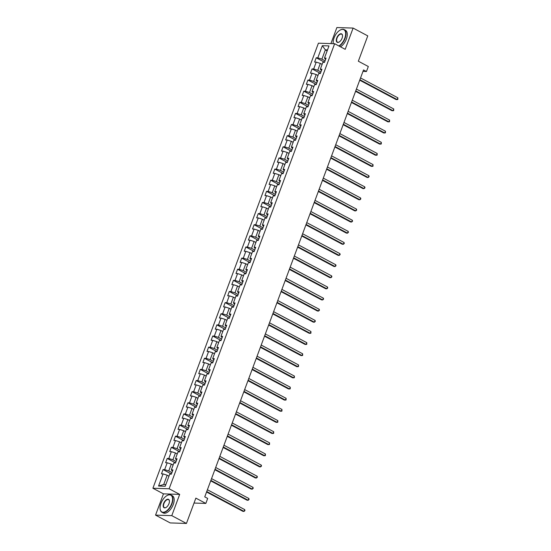 <?xml version="1.0" encoding="UTF-8"?>
<svg xmlns="http://www.w3.org/2000/svg" width="551" height="551" viewBox="0 0 551 551"><rect width="100%" height="100%" fill="white"/><g stroke="black" fill="none" stroke-linecap="round" stroke-linejoin="round"><path stroke-width="0.83" d="M155.547 515.116L170.211 522.927L186.438 523.45L171.781 515.646L179.688 494.385L169.129 488.765L152.903 488.241L163.454 493.861L155.547 515.116L171.781 515.646M169.129 488.765L334.643 43.715L318.416 43.192L152.903 488.241M334.643 43.715L345.201 49.335L353.108 28.073L336.875 27.55L330.903 43.598M353.108 28.073L367.765 35.884L358.343 61.209L368.316 66.513L366.456 71.513L363.522 69.949L204.752 496.878L207.686 498.435L205.826 503.428L195.86 498.125L186.438 523.45M322.321 45.699L317.81 57.827L316.205 57.779L314.614 62.056L316.219 62.111L313.671 68.958L312.066 68.909L310.475 73.187L312.08 73.242L309.531 80.088L307.926 80.04L306.335 84.317L307.94 84.372L305.392 91.218L303.787 91.17L302.196 95.447L303.801 95.502L301.252 102.348L299.648 102.293L298.057 106.577L299.661 106.625L297.113 113.478L295.508 113.423L293.917 117.707L295.522 117.756L292.974 124.609L291.376 124.554L289.778 128.838L291.383 128.886L288.834 135.739L287.236 135.684L285.638 139.968L287.243 140.016L284.695 146.869L283.097 146.814L281.499 151.098L283.104 151.146L280.555 157.999L278.958 157.944L277.36 162.228L278.964 162.276L276.416 169.129L274.818 169.074L273.227 173.358L274.825 173.407L272.277 180.26L270.679 180.205L269.088 184.489L270.686 184.537L268.137 191.383L266.539 191.335L264.948 195.612L266.546 195.667L263.998 202.513L262.4 202.465L260.809 206.742L262.407 206.797L259.858 213.643L258.261 213.595L256.67 217.872L258.267 217.927L255.719 224.774L254.121 224.725L252.53 229.002L254.128 229.058L251.58 235.904L249.982 235.856L248.391 240.133L249.989 240.188L247.44 247.034L245.842 246.986L244.251 251.263L245.849 251.318L243.301 258.164L241.703 258.116L240.112 262.393L241.71 262.448L239.162 269.294L237.564 269.239L235.973 273.523L237.571 273.578L235.029 280.425L233.424 280.369L231.833 284.653L233.431 284.702L230.89 291.555L229.285 291.5L227.694 295.784L229.292 295.832L226.75 302.685L225.145 302.63L223.554 306.914L225.152 306.962L222.611 313.815L221.006 313.76L219.415 318.044L221.02 318.092L218.471 324.945L216.867 324.89L215.276 329.174L216.88 329.222L214.332 336.076L212.727 336.02L211.136 340.304L212.741 340.353L210.193 347.206L208.588 347.151L206.997 351.435L208.602 351.483L206.053 358.336L204.449 358.281L202.858 362.558L204.462 362.613L201.914 369.459L200.309 369.411L198.718 373.688L200.323 373.743L197.775 380.589L196.17 380.541L194.579 384.818L196.184 384.873L193.635 391.72L192.03 391.671L190.439 395.949L192.044 396.004L189.496 402.85L187.891 402.802L186.3 407.079L187.905 407.134L185.356 413.98L183.758 413.932L182.161 418.209L183.765 418.264L181.217 425.11L179.619 425.062L178.021 429.339L179.626 429.394L177.078 436.24L175.48 436.192L173.882 440.469L175.487 440.524L172.938 447.371L171.34 447.316L169.742 451.6L171.347 451.655L168.799 458.501L167.201 458.446L165.61 462.73L167.208 462.778L164.659 469.631L163.062 469.576L161.471 473.86L163.068 473.908L158.557 486.037L165.224 486.257L169.736 474.129L171.34 474.177L172.931 469.9L171.327 469.845L173.875 462.998L175.48 463.047L177.071 458.769L175.466 458.714L178.014 451.868L179.619 451.916L181.21 447.639L179.605 447.584L182.154 440.738L183.758 440.786L185.35 436.509L183.745 436.454L186.293 429.608L187.898 429.663L189.489 425.379L187.884 425.331L190.432 418.478L192.037 418.533L193.628 414.249L192.024 414.2L194.572 407.347L196.17 407.403L197.768 403.118L196.163 403.07L198.711 396.217L200.309 396.272L201.907 391.988L200.302 391.94L202.851 385.087L204.449 385.142L206.046 380.858L204.442 380.81L206.99 373.957L208.588 374.012L210.179 369.728L208.581 369.68L211.129 362.827L212.727 362.882L214.318 358.598L212.72 358.549L215.269 351.696L216.867 351.752L218.458 347.467L216.86 347.419L219.408 340.573L221.006 340.621L222.597 336.344L220.999 336.289L223.548 329.443L225.145 329.491L226.736 325.214L225.139 325.159L227.687 318.313L229.285 318.361L230.876 314.084L229.278 314.029L231.826 307.183L233.424 307.231L235.015 302.954L233.417 302.898L235.966 296.052L237.564 296.101L239.155 291.823L237.557 291.768L240.105 284.922L241.703 284.97L243.294 280.693L241.696 280.638L244.245 273.792L245.842 273.84L247.433 269.563L245.836 269.508L248.377 262.662L249.982 262.717L251.573 258.433L249.975 258.378L252.516 251.531L254.121 251.587L255.712 247.303L254.114 247.254L256.656 240.401L258.261 240.456L259.852 236.172L258.254 236.124L260.795 229.271L262.4 229.326L263.991 225.042L262.386 224.994L264.935 218.141L266.539 218.196L268.13 213.912L266.526 213.864L269.074 207.011L270.679 207.066L272.27 202.782L270.665 202.734L273.213 195.88L274.818 195.936L276.409 191.652L274.804 191.603L277.353 184.75L278.958 184.805L280.549 180.521L278.944 180.473L281.492 173.62L283.097 173.675L284.688 169.398L283.083 169.343L285.632 162.497L287.236 162.545L288.827 158.268L287.223 158.213L289.771 151.367L291.376 151.415L292.967 147.138L291.362 147.083L293.91 140.236L295.515 140.285L297.106 136.007L295.501 135.952L298.05 129.106L299.648 129.154L301.245 124.877L299.641 124.822L302.189 117.976L303.787 118.024L305.385 113.747L303.78 113.692L306.328 106.846L307.926 106.894L309.524 102.617L307.919 102.562L310.468 95.716L312.066 95.764L313.664 91.487L312.059 91.432L314.607 84.585L316.205 84.64L317.796 80.356L316.198 80.301L318.747 73.455L320.345 73.51L321.936 69.226L320.338 69.178L322.886 62.325L324.484 62.38L326.075 58.096L324.477 58.048L328.988 45.919L322.321 45.699L325.359 49.859L321.908 59.136L325.069 60.817M171.327 469.845L172.408 471.298M171.919 472.62L168.764 470.933L171.306 464.087L173.11 465.051M164.659 469.631L168.764 470.933M167.208 462.778L171.306 464.087M175.466 458.714L176.547 460.168M176.058 461.49L172.897 459.803L175.445 452.956L177.25 453.921M168.799 458.501L172.897 459.803M171.347 451.655L175.445 452.956M179.605 447.584L180.687 449.037M180.198 450.36L177.036 448.679L179.585 441.826L181.389 442.79M172.938 447.371L177.036 448.679M175.487 440.524L179.585 441.826M183.745 436.454L184.826 437.907M184.337 439.23L181.176 437.549L183.724 430.696L185.529 431.66M177.078 436.24L181.176 437.549M179.626 429.394L183.724 430.696M187.884 425.331L188.965 426.777M188.476 428.099L185.315 426.419L187.863 419.566L189.668 420.53M181.217 425.11L185.315 426.419M183.765 418.264L187.863 419.566M192.024 414.2L193.105 415.647M192.616 416.969L189.454 415.289L192.003 408.436L193.807 409.4M185.356 413.98L189.454 415.289M187.905 407.134L192.003 408.436M196.163 403.07L197.244 404.524M196.755 405.839L193.594 404.158L196.142 397.305L197.947 398.27M189.496 402.85L193.594 404.158M192.044 396.004L196.142 397.305M200.302 391.94L201.384 393.393M200.895 394.709L197.733 393.028L200.282 386.175L202.086 387.139M193.635 391.72L197.733 393.028M196.184 384.873L200.282 386.175M204.442 380.81L205.523 382.263M205.034 383.579L201.873 381.898L204.421 375.052L206.226 376.009M197.775 380.589L201.873 381.898M200.323 373.743L204.421 375.052M208.581 369.68L209.662 371.133M209.173 372.448L206.012 370.768L208.56 363.922L210.365 364.879M201.914 369.459L206.012 370.768M204.462 362.613L208.56 363.922M212.72 358.549L213.802 360.003M213.313 361.318L210.151 359.638L212.7 352.792L214.504 353.749M206.053 358.336L210.151 359.638M208.602 351.483L212.7 352.792M216.86 347.419L217.941 348.873M217.452 350.188L214.291 348.507L216.839 341.661L218.644 342.619M210.193 347.206L214.291 348.507M212.741 340.353L216.839 341.661M220.999 336.289L222.081 337.742M221.592 339.058L218.43 337.377L220.979 330.531L222.783 331.488M214.332 336.076L218.43 337.377M216.88 329.222L220.979 330.531M225.139 325.159L226.22 326.612M225.731 327.928L222.57 326.247L225.118 319.401L226.922 320.358M218.471 324.945L222.57 326.247M221.02 318.092L225.118 319.401M229.278 314.029L230.359 315.482M229.863 316.797L226.709 315.117L229.257 308.271L231.062 309.228M222.611 313.815L226.709 315.117M225.152 306.962L229.257 308.271M233.417 302.898L234.499 304.352M234.003 305.674L230.848 303.987L233.397 297.141L235.201 298.105M226.75 302.685L230.848 303.987M229.292 295.832L233.397 297.141M237.557 291.768L238.638 293.222M238.142 294.544L234.988 292.856L237.536 286.01L239.341 286.975M230.89 291.555L234.988 292.856M233.431 284.702L237.536 286.01M241.696 280.638L242.777 282.091M242.282 283.414L239.127 281.733L241.675 274.88L243.48 275.844M235.029 280.425L239.127 281.733M237.571 273.578L241.675 274.88M245.836 269.508L246.917 270.961M246.421 272.284L243.266 270.603L245.815 263.75L247.619 264.714M239.162 269.294L243.266 270.603M241.71 262.448L245.815 263.75M249.975 258.378L251.049 259.831M250.56 261.153L247.406 259.473L249.954 252.62L251.759 253.584M243.301 258.164L247.406 259.473M245.849 251.318L249.954 252.62M254.114 247.254L255.189 248.701M254.7 250.023L251.545 248.343L254.094 241.49L255.898 242.454M247.44 247.034L251.545 248.343M249.989 240.188L254.094 241.49M258.254 236.124L259.328 237.571M258.839 238.893L255.685 237.212L258.233 230.359L260.038 231.324M251.58 235.904L255.685 237.212M254.128 229.058L258.233 230.359M262.386 224.994L263.468 226.447M262.979 227.763L259.824 226.082L262.366 219.229L264.177 220.193M255.719 224.774L259.824 226.082M258.267 217.927L262.366 219.229M266.526 213.864L267.607 215.317M267.118 216.633L263.963 214.952L266.505 208.099L268.316 209.063M259.858 213.643L263.963 214.952M262.407 206.797L266.505 208.099M270.665 202.734L271.746 204.187M271.257 205.502L268.103 203.822L270.644 196.976L272.456 197.933M263.998 202.513L268.103 203.822M266.546 195.667L270.644 196.976M274.804 191.603L275.886 193.057M275.397 194.372L272.242 192.692L274.784 185.845L276.588 186.803M268.137 191.383L272.242 192.692M270.686 184.537L274.784 185.845M278.944 180.473L280.025 181.926M279.536 183.242L276.375 181.561L278.923 174.715L280.728 175.673M272.277 180.26L276.375 181.561M274.825 173.407L278.923 174.715M283.083 169.343L284.164 170.796M283.675 172.112L280.514 170.431L283.062 163.585L284.867 164.542M276.416 169.129L280.514 170.431M278.964 162.276L283.062 163.585M287.223 158.213L288.304 159.666M287.815 160.982L284.653 159.301L287.202 152.455L289.006 153.412M280.555 157.999L284.653 159.301M283.104 151.146L287.202 152.455M291.362 147.083L292.443 148.536M291.954 149.851L288.793 148.171L291.341 141.325L293.146 142.282M284.695 146.869L288.793 148.171M287.243 140.016L291.341 141.325M295.501 135.952L296.583 137.406M296.094 138.721L292.932 137.041L295.481 130.194L297.285 131.152M288.834 135.739L292.932 137.041M291.383 128.886L295.481 130.194M299.641 124.822L300.722 126.275M300.233 127.598L297.072 125.91L299.62 119.064L301.425 120.028M292.974 124.609L297.072 125.91M295.522 117.756L299.62 119.064M303.78 113.692L304.861 115.145M304.372 116.468L301.211 114.78L303.759 107.934L305.564 108.898M297.113 113.478L301.211 114.78M299.661 106.625L303.759 107.934M307.919 102.562L309.001 104.015M308.512 105.337L305.35 103.657L307.899 96.804L309.703 97.768M301.252 102.348L305.35 103.657M303.801 95.502L307.899 96.804M312.059 91.432L313.14 92.885M312.651 94.207L309.49 92.527L312.038 85.674L313.843 86.638M305.392 91.218L309.49 92.527M307.94 84.372L312.038 85.674M316.198 80.301L317.28 81.755M316.791 83.077L313.629 81.396L316.178 74.543L317.982 75.508M309.531 80.088L313.629 81.396M312.08 73.242L316.178 74.543M320.338 69.178L321.419 70.624M320.93 71.947L317.769 70.266L320.317 63.413L322.121 64.377M313.671 68.958L317.769 70.266M316.219 62.111L320.317 63.413M324.477 58.048L325.558 59.501M327.163 50.823L325.359 49.859L327.494 49.927M317.81 57.827L321.908 59.136M194.028 503.049L205.826 503.428M362.985 71.396L366.456 71.513M168.971 476.181L167.167 475.217L163.723 484.494L165.858 484.563M158.557 486.037L163.723 484.494M163.068 473.908L167.167 475.217M316.205 57.779L324.546 62.215M312.066 68.909L320.406 73.345M307.926 80.04L316.267 84.475M303.787 91.17L312.128 95.605M299.648 102.293L307.988 106.736M295.508 113.423L303.849 117.866M291.376 124.554L299.71 128.996M287.236 135.684L295.57 140.126M283.097 146.814L291.431 151.256M278.958 157.944L287.291 162.387M274.818 169.074L283.152 173.517M270.679 180.205L279.013 184.647M266.539 191.335L274.873 195.777M262.4 202.465L270.734 206.9M258.261 213.595L266.594 218.031M254.121 224.725L262.462 229.161M249.982 235.856L258.323 240.291M245.842 246.986L254.183 251.421M241.703 258.116L250.044 262.551M237.564 269.239L245.904 273.682M233.424 280.369L241.765 284.812M229.285 291.5L237.626 295.942M225.145 302.63L233.486 307.072M221.006 313.76L229.347 318.202M216.867 324.89L225.207 329.333M212.727 336.02L221.068 340.463M208.588 347.151L216.929 351.593M204.449 358.281L212.789 362.723M200.309 369.411L208.65 373.853M196.17 380.541L204.511 384.977M192.03 391.671L200.371 396.107M187.891 402.802L196.232 407.237M183.758 413.932L192.092 418.367M179.619 425.062L187.953 429.498M175.48 436.192L183.814 440.628M171.34 447.316L179.674 451.758M167.201 458.446L175.535 462.888M163.062 469.576L171.395 474.018M179.688 494.385L163.454 493.861M359.713 80.191L396.107 99.566L397.202 99.6L359.886 79.73M397.863 97.816L397.836 99.456L397.202 99.6L397.863 97.816L360.547 77.946M338.879 45.974A9.505 4.959 -62 0 0 344.761 38.267A9.505 4.959 -62 0 0 340.263 30.029A9.505 4.959 -62 0 0 334.058 37.916A9.505 4.959 -62 0 0 333.197 43.295A9.505 4.959 -62 0 0 333.252 43.674A9.739 5.083 118 0 1 333.224 43.515A9.739 5.083 118 0 1 333.21 43.405M340.36 29.981A9.739 5.083 118 0 1 340.456 29.926A9.739 5.083 118 0 1 344.161 29.589A9.739 5.083 118 0 1 345.071 38.363A9.739 5.083 118 0 1 339.216 46.153M342.088 38.177A4.752 2.479 118 0 1 338.989 42.124A4.752 2.479 118 0 1 336.737 38.005A4.752 2.479 118 0 1 340.077 33.948A4.752 2.479 118 0 1 342.515 35.491A4.752 2.479 118 0 1 342.088 38.177M342.529 35.601A4.518 2.356 -62 0 0 341.71 34.196A4.518 2.356 -62 0 0 337.04 38.102A4.518 2.356 -62 0 0 337.467 42.172A4.518 2.356 -62 0 0 339.085 42.069M344.161 29.589L345.449 30.277A9.739 5.083 118 0 1 346.359 39.052A9.739 5.083 118 0 1 340.504 46.842M171.664 503.717A9.505 4.959 -62 0 0 167.16 495.487A9.505 4.959 -62 0 0 160.961 503.373A9.505 4.959 -62 0 0 160.1 508.745A9.505 4.959 -62 0 0 164.983 511.831A9.505 4.959 -62 0 0 171.664 503.717M167.256 495.432A9.739 5.083 118 0 1 167.359 495.377A9.739 5.083 118 0 1 171.065 495.046A9.739 5.083 118 0 1 171.974 503.814A9.739 5.083 118 0 1 161.911 512.23A9.739 5.083 118 0 1 160.121 508.972A9.739 5.083 118 0 1 160.114 508.855M168.985 503.628A4.752 2.479 118 0 1 165.885 507.574A4.752 2.479 118 0 1 163.633 503.456A4.752 2.479 118 0 1 166.974 499.399A4.752 2.479 118 0 1 169.419 500.942A4.752 2.479 118 0 1 168.985 503.628M169.426 501.052A4.518 2.356 -62 0 0 168.613 499.647A4.518 2.356 -62 0 0 163.943 503.552A4.518 2.356 -62 0 0 164.363 507.623A4.518 2.356 -62 0 0 165.989 507.519M171.065 495.046L172.353 495.728A9.739 5.083 118 0 1 173.262 504.502A9.739 5.083 118 0 1 163.199 512.919L161.911 512.23M355.574 91.321L391.968 110.689L393.063 110.73L355.746 90.86M393.724 108.946L393.696 110.586L393.063 110.73L393.724 108.946L356.414 89.076M351.442 102.445L387.828 121.819L388.923 121.861L351.607 101.99M389.585 120.077L389.557 121.716L388.923 121.861L389.585 120.077L352.275 100.206M347.302 113.575L383.689 132.949L384.784 132.991L347.467 113.12M385.445 131.207L385.418 132.846L384.784 132.991L385.445 131.207L348.136 111.336M343.163 124.705L379.549 144.08L380.645 144.114L343.328 124.251M381.306 142.33L381.278 143.976L380.645 144.114L381.306 142.33L343.996 122.467M339.023 135.835L375.41 155.21L376.505 155.244L339.189 135.381M377.166 153.46L377.139 155.106L376.505 155.244L377.166 153.46L339.857 133.597M334.884 146.965L371.271 166.34L372.366 166.374L335.049 146.511M373.027 164.591L372.999 166.237L372.366 166.374L373.027 164.591L335.717 144.727M330.745 158.096L367.131 177.47L368.226 177.505L330.91 157.641M368.888 175.721L369.129 176.651L368.226 177.505L368.888 175.721L331.578 155.857M326.605 169.226L362.992 188.6L364.087 188.635L326.771 168.771M364.755 186.851L364.989 187.781L364.087 188.635L364.755 186.851L327.439 166.987M322.466 180.356L358.853 199.731L359.948 199.765L322.638 179.901M360.616 197.981L360.85 198.911L359.948 199.765L360.616 197.981L323.299 178.118M318.326 191.486L354.713 210.861L355.808 210.895L318.499 191.025M356.476 209.111L356.711 210.041L355.808 210.895L356.476 209.111L319.16 189.248M314.187 202.616L350.574 221.991L351.669 222.025L314.359 202.155M352.337 220.242L352.571 221.171L351.669 222.025L352.337 220.242L315.02 200.371M310.048 213.747L346.434 233.121L347.529 233.156L310.22 213.285M348.198 231.372L348.432 232.302L347.529 233.156L348.198 231.372L310.881 211.501M305.908 224.877L342.295 244.251L343.39 244.286L306.08 224.415M344.058 242.502L344.292 243.432L343.39 244.286L344.058 242.502L306.742 222.632M301.769 236.007L338.156 255.382L339.251 255.416L301.941 235.546M339.919 253.632L340.153 254.562L339.251 255.416L339.919 253.632L302.602 233.762M297.63 247.137L334.016 266.512L335.111 266.546L297.802 246.676M335.779 264.762L336.014 265.692L335.111 266.546L335.779 264.762L298.463 244.892M293.49 258.267L329.877 277.642L330.979 277.676L293.662 257.806M331.64 275.893L331.874 276.822L330.979 277.676L331.64 275.893L294.324 256.022M289.351 269.398L325.737 288.765L326.839 288.807L289.523 268.936M327.501 287.023L327.735 287.953L326.839 288.807L327.501 287.023L290.184 267.152M285.211 280.521L321.598 299.896L322.7 299.937L285.384 280.066M323.361 298.153L323.595 299.083L322.7 299.937L323.361 298.153L286.045 278.283M281.072 291.651L317.459 311.026L318.561 311.06L281.244 291.197M319.222 309.283L319.456 310.213L318.561 311.06L319.222 309.283L281.905 289.413M276.933 302.781L313.319 322.156L314.421 322.19L277.105 302.327M315.082 320.406L315.317 321.343L314.421 322.19L315.082 320.406L277.766 300.543M272.793 313.912L309.18 333.286L310.282 333.321L272.965 313.457M310.943 331.537L310.916 333.183L310.282 333.321L310.943 331.537L273.627 311.673M268.654 325.042L305.047 344.416L306.142 344.451L268.826 324.587M306.804 342.667L306.776 344.313L306.142 344.451L306.804 342.667L269.487 322.803M264.514 336.172L300.908 355.547L302.003 355.581L264.687 335.717M302.664 353.797L302.637 355.443L302.003 355.581L302.664 353.797L265.348 333.934M260.375 347.302L296.769 366.677L297.864 366.711L260.547 346.848M298.525 364.927L298.497 366.573L297.864 366.711L298.525 364.927L261.208 345.064M256.236 358.432L292.629 377.807L293.724 377.841L256.408 357.978M294.386 376.058L294.358 377.704L293.724 377.841L294.386 376.058L257.069 356.194M252.096 369.563L288.49 388.937L289.585 388.972L252.268 369.101M290.246 387.188L290.219 388.834L289.585 388.972L290.246 387.188L252.93 367.317M247.957 380.693L284.35 400.067L285.446 400.102L248.129 380.231M286.107 398.318L286.079 399.964L285.446 400.102L286.107 398.318L248.797 378.447M243.824 391.823L280.211 411.198L281.306 411.232L243.99 391.362M281.967 409.448L281.94 411.094L281.306 411.232L281.967 409.448L244.658 389.578M239.685 402.953L276.072 422.328L277.167 422.362L239.85 402.492M277.828 420.578L277.8 422.224L277.167 422.362L277.828 420.578L240.518 400.708M235.546 414.083L271.932 433.458L273.027 433.492L235.711 413.622M273.689 431.708L273.661 433.348L273.027 433.492L273.689 431.708L236.379 411.838M231.406 425.214L267.793 444.588L268.888 444.623L231.572 424.752M269.549 442.839L269.522 444.478L268.888 444.623L269.549 442.839L232.24 422.968M227.267 436.344L263.654 455.711L264.749 455.753L227.432 435.882M265.41 453.969L265.382 455.608L264.749 455.753L265.41 453.969L228.1 434.098M223.127 447.467L259.514 466.842L260.609 466.883L223.293 447.013M261.277 465.099L261.511 466.029L260.609 466.883L261.277 465.099L223.961 445.229M218.988 458.597L255.375 477.972L256.47 478.013L219.153 458.143M257.138 476.229L257.372 477.159L256.47 478.013L257.138 476.229L219.821 456.359M214.849 469.727L251.235 489.102L252.33 489.136L215.021 469.273M252.999 487.353L253.233 488.289L252.33 489.136L252.999 487.353L215.682 467.489M210.709 480.858L247.096 500.232L248.191 500.267L210.881 480.403M248.859 498.483L249.093 499.413L248.191 500.267L248.859 498.483L211.543 478.619M206.57 491.988L242.957 511.362L244.052 511.397L206.742 491.533M244.72 509.613L244.954 510.543L244.052 511.397L244.72 509.613L207.403 489.749"/></g></svg>
